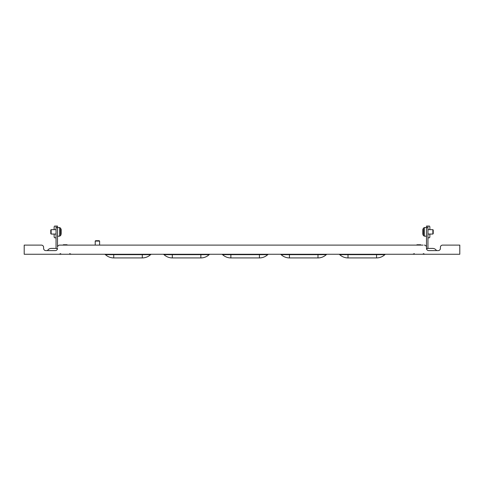 <?xml version="1.0" encoding="UTF-8"?>
<svg xmlns="http://www.w3.org/2000/svg" width="484" height="484" viewBox="0 0 484 484"><rect width="100%" height="100%" fill="white"/><g stroke="black" fill="none" stroke-linecap="round" stroke-linejoin="round"><path stroke-width="0.73" d="M62.999 245.11L63.368 244.747L67.028 244.747L67.391 245.11M61.172 233.663L61.172 231.921M61.044 229.065L61.044 234.661L61.172 229.567L60.567 228.133L59.593 227.541L56.047 227.541L56.047 226.076L57.511 226.076L57.511 247.306A2.196 2.196 0 0 1 59.707 245.11L60.954 245.11M51.141 229.664L50.778 230.033L50.778 233.693L51.141 234.056L51.141 229.664L56.047 229.664M433.222 230.051L433.222 233.693L432.859 234.056L427.953 234.056M432.859 229.688L432.859 234.056M422.828 229.991L422.828 233.451M416.609 245.11L416.972 244.747L420.632 244.747L421.001 245.11M95.215 241.086L95.578 240.717L99.238 240.717L99.607 241.086L95.215 241.086L95.215 245.11L69.442 245.11M25.664 245.11L41.406 245.11L24.2 245.11L24.2 254.263L459.8 254.263L459.8 245.11L442.594 245.11L458.336 245.11M99.607 241.086L99.607 245.11L414.558 245.11M423.046 245.11L59.707 245.11M440.398 247.306L440.398 248.407L440.398 247.306A2.196 2.196 0 0 1 442.594 245.11M440.398 248.407A2.196 2.196 0 0 1 438.201 250.603L428.685 250.603A2.196 2.196 0 0 1 426.489 248.407L426.489 247.306A2.196 2.196 0 0 0 424.293 245.11M57.142 249.617L57.142 248.407L57.511 248.407A2.196 2.196 0 0 1 55.315 250.603L45.798 250.603A2.196 2.196 0 0 1 43.602 248.407L43.602 247.306A2.196 2.196 0 0 0 41.406 245.11M268.711 254.263A1.464 1.464 0 0 0 267.712 254.657A1.464 1.464 0 0 1 268.711 254.263A1.464 1.464 0 0 0 267.712 254.657A1.464 1.464 0 0 1 268.711 254.263A1.464 1.464 0 0 0 267.712 254.657A12.154 12.154 0 0 1 259.424 257.924A12.154 12.154 0 0 0 267.712 254.657A12.154 12.154 0 0 1 259.424 257.924L230.868 257.924A12.154 12.154 0 0 1 222.579 254.657A1.464 1.464 0 0 0 221.581 254.263A1.464 1.464 0 0 1 222.579 254.657A1.464 1.464 0 0 0 221.581 254.263A1.464 1.464 0 0 1 222.579 254.657A1.464 1.464 0 0 0 221.581 254.263M230.868 257.924L259.424 257.924L259.424 254.657L222.579 254.657A12.154 12.154 0 0 0 230.868 257.924L230.868 254.263M267.712 254.657L259.424 254.657L259.424 254.263M327.281 254.263A1.464 1.464 0 0 0 326.283 254.657A1.464 1.464 0 0 1 327.281 254.263A1.464 1.464 0 0 0 326.283 254.657A1.464 1.464 0 0 1 327.281 254.263A1.464 1.464 0 0 0 326.283 254.657A12.154 12.154 0 0 1 317.988 257.924L289.438 257.924L317.988 257.924A12.154 12.154 0 0 0 326.283 254.657L281.15 254.657A1.464 1.464 0 0 0 280.151 254.263A1.464 1.464 0 0 1 281.15 254.657A1.464 1.464 0 0 0 280.151 254.263A1.464 1.464 0 0 1 281.15 254.657A1.464 1.464 0 0 0 280.151 254.263M289.438 254.263L289.438 257.924A12.154 12.154 0 0 1 281.15 254.657M385.845 254.263A1.464 1.464 0 0 0 384.847 254.657A1.464 1.464 0 0 1 385.845 254.263A1.464 1.464 0 0 0 384.847 254.657A1.464 1.464 0 0 1 385.845 254.263A1.464 1.464 0 0 0 384.847 254.657A12.154 12.154 0 0 1 376.558 257.924L348.008 257.924L376.558 257.924A12.154 12.154 0 0 0 384.847 254.657L339.714 254.657A1.464 1.464 0 0 0 338.715 254.263A1.464 1.464 0 0 1 339.714 254.657A1.464 1.464 0 0 0 338.715 254.263A1.464 1.464 0 0 1 339.714 254.657A1.464 1.464 0 0 0 338.715 254.263M348.008 254.263L348.008 257.924A12.154 12.154 0 0 1 339.714 254.657M210.141 254.263A1.464 1.464 0 0 0 209.142 254.657A1.464 1.464 0 0 1 210.141 254.263A1.464 1.464 0 0 0 209.142 254.657A1.464 1.464 0 0 1 210.141 254.263A1.464 1.464 0 0 0 209.142 254.657A12.154 12.154 0 0 1 200.854 257.924A12.154 12.154 0 0 0 209.142 254.657A12.154 12.154 0 0 1 200.854 257.924L172.304 257.924A12.154 12.154 0 0 1 164.009 254.657A1.464 1.464 0 0 0 163.011 254.263A1.464 1.464 0 0 1 164.009 254.657A1.464 1.464 0 0 0 163.011 254.263A1.464 1.464 0 0 1 164.009 254.657A1.464 1.464 0 0 0 163.011 254.263M172.304 257.924A12.154 12.154 0 0 1 164.009 254.657A12.154 12.154 0 0 0 172.304 257.924L200.854 257.924L200.854 254.657L164.009 254.657A12.154 12.154 0 0 0 172.304 257.924L172.304 254.263M209.142 254.657L200.854 254.657L200.854 254.263M151.577 254.263A1.464 1.464 0 0 0 150.578 254.657A1.464 1.464 0 0 1 151.577 254.263A1.464 1.464 0 0 0 150.578 254.657A1.464 1.464 0 0 1 151.577 254.263A1.464 1.464 0 0 0 150.578 254.657A12.154 12.154 0 0 1 142.284 257.924A12.154 12.154 0 0 0 150.578 254.657A12.154 12.154 0 0 1 142.284 257.924A12.154 12.154 0 0 0 150.578 254.657A12.154 12.154 0 0 1 142.284 257.924L113.734 257.924A12.154 12.154 0 0 1 105.445 254.657A1.464 1.464 0 0 0 104.447 254.263A1.464 1.464 0 0 1 105.445 254.657A1.464 1.464 0 0 0 104.447 254.263A1.464 1.464 0 0 1 105.445 254.657A1.464 1.464 0 0 0 104.447 254.263M113.734 257.924A12.154 12.154 0 0 1 105.445 254.657A12.154 12.154 0 0 0 113.734 257.924L142.284 257.924L142.284 254.657L105.445 254.657A12.154 12.154 0 0 0 113.734 257.924L113.734 254.263M150.578 254.657L142.284 254.657L142.284 254.263M432.714 248.407A4.392 4.392 0 0 1 436.514 250.603A4.392 4.392 0 0 0 432.714 248.407A4.392 4.392 0 0 1 436.514 250.603A4.392 4.392 0 0 0 432.714 248.407L426.858 248.407L426.858 249.617M51.286 248.407A4.392 4.392 0 0 0 47.486 250.603A4.392 4.392 0 0 1 51.286 248.407A4.392 4.392 0 0 0 47.486 250.603A4.392 4.392 0 0 1 51.286 248.407L57.142 248.407M429.871 229.664L429.871 227.541A1.464 0.502 90 0 0 429.369 226.076L427.953 226.076L427.953 248.407M427.953 237.789L429.369 237.789A1.464 0.502 90 0 0 429.871 236.325L429.871 234.056M427.953 227.541L426.489 227.541L426.489 226.076L427.953 226.076M422.828 229.567L423.433 228.133L424.407 227.541L426.489 227.541L426.489 248.407L426.858 248.407M422.828 231.406L422.828 231.721M61.172 231.606L61.172 230.045M56.047 248.407L56.047 227.541M54.129 234.056L54.129 236.325A1.464 0.502 -90 0 0 54.631 237.789L56.047 237.789M54.129 229.664L54.129 227.541A1.464 0.502 -90 0 1 54.631 226.076L56.047 226.076M61.044 234.661L60.567 235.587L60.567 228.133M59.593 236.174L59.593 227.547M422.956 229.095L422.828 234.153M424.407 227.541L424.407 236.18L426.489 236.18M423.433 228.133L423.433 235.587L424.407 236.18M317.988 257.924L317.988 254.263M376.558 257.924L376.558 254.263M60.567 235.587L59.593 236.18L57.511 236.18M51.141 234.056L56.047 234.056M433.222 230.033L432.859 229.664L427.953 229.664M422.956 234.661L423.433 235.587M60.718 253.622L59.163 254.263M414.322 253.622L412.767 254.263M423.282 253.622L424.837 254.263M69.678 253.622L71.233 254.263"/></g></svg>
